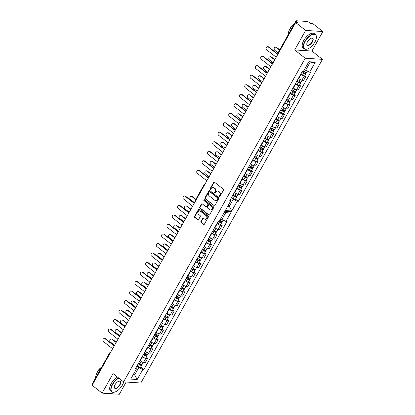 <?xml version="1.0" encoding="UTF-8"?>
<svg xmlns="http://www.w3.org/2000/svg" width="415" height="415" viewBox="0 0 415 415"><rect width="100%" height="100%" fill="white"/><g stroke="black" fill="none" stroke-linecap="round" stroke-linejoin="round"><path stroke-width="0.62" d="M219.343 196.663A0.498 0.415 -86.3 0 0 219.924 196.518L223.488 190.163A0.711 0.597 -86.3 0 0 223.332 189.178L214.472 182.206A0.711 0.597 -86.3 0 0 213.642 182.418L210.078 188.773A0.498 0.415 -86.3 0 0 210.763 189.313L211.225 188.493A2.283 1.904 -86.3 0 1 212.952 187.456A2.283 1.904 -86.3 0 1 213.875 187.819L214.612 188.4A2.283 1.904 -86.3 0 1 215.115 191.548L214.654 192.373A0.498 0.415 -86.3 0 0 215.344 192.918L215.805 192.093A2.283 1.904 -86.3 0 1 217.527 191.056A2.283 1.904 -86.3 0 1 218.456 191.419L219.193 192A2.283 1.904 -86.3 0 1 219.696 195.154L219.234 195.973A0.498 0.415 -86.3 0 0 219.343 196.663M219.743 196.689A0.498 0.415 -86.3 0 0 219.748 196.694A0.498 0.415 -86.3 0 1 219.634 195.999L219.234 195.973M210.587 189.489A0.498 0.415 -86.3 0 0 210.592 189.494A0.498 0.415 -86.3 0 1 210.478 188.799L210.078 188.773M212.952 187.456L213.352 187.481A2.283 1.904 -86.3 0 1 214.275 187.845L215.012 188.426A2.283 1.904 -86.3 0 1 215.515 191.58L215.053 192.399A0.498 0.415 -86.3 0 0 215.167 193.094M214.016 205.773A0.711 0.597 -86.3 0 0 214.846 205.565L218.804 198.505A0.711 0.597 -86.3 0 0 218.648 197.519L209.788 190.547A0.711 0.597 -86.3 0 0 208.958 190.76L205 197.815A0.711 0.597 -86.3 0 0 205.155 198.801L214.415 205.799A0.711 0.597 -86.3 0 0 214.508 205.861M294.686 49.935L311.924 51.066L322.88 31.535L305.642 30.409L294.686 49.935L305.217 58.224L123.587 381.878L113.056 373.593L102.1 393.119L92.12 385.27L295.662 22.555L298.037 22.711L296.481 21.487L295.874 22.571M305.642 30.409L295.662 22.555M200.938 221.434A0.711 0.597 -86.3 0 0 201.093 222.419L203.578 224.375A0.711 0.597 -86.3 0 0 204.408 224.162L208.366 217.107A0.711 0.597 -86.3 0 0 208.211 216.122L199.35 209.15A0.711 0.597 -86.3 0 0 198.52 209.357L194.562 216.417A0.711 0.597 -86.3 0 0 194.718 217.403L197.722 219.763A0.711 0.597 -86.3 0 0 198.552 219.556L200.243 216.531A0.711 0.597 -86.3 0 0 200.087 215.551L198.598 214.379A1.909 1.593 -86.3 0 1 197.991 212.19A1.909 1.593 -86.3 0 1 199.62 210.872A1.909 1.593 -86.3 0 1 200.393 211.178L206.229 215.769A1.909 1.593 -86.3 0 1 206.831 217.958A1.909 1.593 -86.3 0 1 205.207 219.27A1.909 1.593 -86.3 0 1 204.434 218.964L203.459 218.202A0.711 0.597 -86.3 0 0 202.634 218.415L200.938 221.434L201.337 221.46A0.711 0.597 -86.3 0 0 201.493 222.445L203.978 224.401A0.711 0.597 -86.3 0 0 204.071 224.458M213.585 207.806L209.627 214.861A0.711 0.597 -86.3 0 1 208.797 215.074L199.937 208.102A0.711 0.597 -86.3 0 1 199.781 207.116L201.477 204.097A0.711 0.597 -86.3 0 1 202.302 203.884L205.897 206.712A0.711 0.597 -86.3 0 0 206.727 206.504L207.848 204.502A0.711 0.597 -86.3 0 0 207.692 203.516L203.952 200.57A0.498 0.415 -86.3 0 1 204.424 199.734L213.429 206.82A0.711 0.597 -86.3 0 1 213.585 207.806M322.88 31.535L312.9 23.681L310.529 23.53L308.973 22.306A1.453 0.399 29.3 0 0 307.173 21.466L296.279 20.75A1.453 0.399 29.3 0 0 296.014 20.828A1.453 0.399 29.3 0 0 296.481 21.487M311.924 51.066L322.455 59.35L140.825 383.009L123.587 381.878M102.1 393.119L119.338 394.25L126.181 382.049M140.005 360.625L140.265 360.827A3.341 0.913 29.3 0 0 143.455 362.554L145.712 358.534A3.341 0.913 -150.7 0 1 142.521 356.801L142.262 356.604M146.018 357.502L147.481 358.648L145.224 362.669L143.455 362.554M145.338 351.121L145.598 351.318A3.341 0.913 29.3 0 0 148.788 353.051L150.557 353.165L152.813 349.145L151.044 349.025A3.341 0.913 -150.7 0 1 147.854 347.298L147.595 347.096M147.481 358.648L145.712 358.534M220.697 224.432L222.155 225.578L220.386 225.464A3.341 0.913 -150.7 0 1 217.195 223.732L216.936 223.535M214.68 227.555L214.939 227.757A3.341 0.913 29.3 0 0 218.129 229.485L219.898 229.599L222.155 225.578M215.359 233.936L216.822 235.082L215.053 234.968A3.341 0.913 -150.7 0 1 211.863 233.24L211.603 233.038M209.347 237.058L209.606 237.261A3.341 0.913 29.3 0 0 212.796 238.988L214.565 239.102L216.822 235.082M210.026 243.439L211.484 244.585L209.72 244.471A3.341 0.913 -150.7 0 1 206.525 242.744L206.271 242.542M204.014 246.562L204.268 246.764A3.341 0.913 29.3 0 0 207.464 248.492L209.227 248.611L211.484 244.585M204.694 252.948L206.151 254.094L204.388 253.975A3.341 0.913 -150.7 0 1 201.192 252.247L200.938 252.045M198.681 256.071L198.935 256.268A3.341 0.913 29.3 0 0 202.131 258L203.895 258.114L206.151 254.094M199.361 262.451L200.819 263.598L199.05 263.484A3.341 0.913 -150.7 0 1 195.859 261.756L195.605 261.554M193.349 265.574L193.603 265.776A3.341 0.913 29.3 0 0 196.793 267.504L198.562 267.618L200.819 263.598M194.028 271.955L195.486 273.101L193.717 272.987A3.341 0.913 -150.7 0 1 190.526 271.26L190.267 271.057M188.011 275.078L188.27 275.28A3.341 0.913 29.3 0 0 191.46 277.007L193.229 277.127L195.486 273.101M188.69 281.458L190.148 282.61L188.384 282.49A3.341 0.913 -150.7 0 1 185.189 280.763L184.934 280.561M182.678 284.581L182.932 284.783A3.341 0.913 29.3 0 0 186.128 286.516L187.891 286.63L190.148 282.61M183.357 290.967L184.815 292.113L183.051 291.999A3.341 0.913 -150.7 0 1 179.856 290.267L179.602 290.069M177.345 294.09L177.599 294.292A3.341 0.913 29.3 0 0 180.795 296.019L182.559 296.134L184.815 292.113M178.025 300.47L179.482 301.617L177.719 301.503A3.341 0.913 -150.7 0 1 174.523 299.775L174.269 299.573M172.012 303.593L172.267 303.796A3.341 0.913 29.3 0 0 175.462 305.523L177.226 305.637L179.482 301.617M172.692 309.974L174.15 311.126L172.381 311.006A3.341 0.913 -150.7 0 1 169.19 309.279L168.931 309.076M166.674 313.097L166.934 313.299A3.341 0.913 29.3 0 0 170.124 315.026L171.893 315.146L174.15 311.126M167.354 319.483L168.817 320.629L167.048 320.515A3.341 0.913 -150.7 0 1 163.858 318.782L163.598 318.58M161.342 322.605L161.596 322.803A3.341 0.913 29.3 0 0 164.791 324.535L166.56 324.649L168.817 320.629M162.021 328.986L163.479 330.132L161.715 330.018A3.341 0.913 -150.7 0 1 158.52 328.291L158.265 328.089M156.009 332.109L156.263 332.311A3.341 0.913 29.3 0 0 159.459 334.039L161.222 334.153L163.479 330.132M156.688 338.49L158.146 339.636L156.382 339.522A3.341 0.913 -150.7 0 1 153.187 337.794L152.933 337.592M150.676 341.612L150.93 341.815A3.341 0.913 29.3 0 0 154.126 343.542L155.89 343.662L158.146 339.636M151.356 347.993L152.813 349.145M154.126 343.542L156.382 339.522M159.459 334.039L161.715 330.018M164.791 324.535L167.048 320.515M170.124 315.026L172.381 311.006M175.462 305.523L177.719 301.503M180.795 296.019L183.051 291.999M186.128 286.516L188.384 282.49M191.46 277.007L193.717 272.987M196.793 267.504L199.05 263.484M202.131 258L204.388 253.975M207.464 248.492L209.72 244.471M212.796 238.988L215.053 234.968M218.129 229.485L220.386 225.464M148.788 353.051L151.044 349.025M220.775 218.648L221.875 219.514L225.807 212.506L224.276 212.407M92.789 384.077A1.453 0.399 -150.7 0 1 92.467 383.543L109.7 352.833A1.453 0.399 -150.7 0 0 110.022 353.367M234.413 192.399L234.667 192.596A3.341 0.913 29.3 0 0 237.862 194.329L239.626 194.443L241.883 190.423L240.119 190.303A3.341 0.913 -150.7 0 1 236.924 188.576L236.669 188.374M240.856 189.614L241.883 190.423M239.746 182.891L240 183.093A3.341 0.913 29.3 0 0 243.195 184.82L244.959 184.94L247.216 180.914L245.452 180.8A3.341 0.913 -150.7 0 1 242.256 179.073L242.002 178.87M246.188 180.11L247.216 180.914M245.078 173.387L245.332 173.589A3.341 0.913 29.3 0 0 248.528 175.317L250.292 175.431L252.548 171.411L250.785 171.296A3.341 0.913 -150.7 0 1 247.589 169.569L247.335 169.367M251.521 170.601L252.548 171.411M250.411 163.884L250.67 164.086A3.341 0.913 29.3 0 0 253.861 165.813L255.63 165.927L257.886 161.907L256.117 161.793A3.341 0.913 -150.7 0 1 252.927 160.06L252.668 159.863M256.859 161.098L257.886 161.907M255.749 154.375L256.003 154.577A3.341 0.913 29.3 0 0 259.193 156.305L260.962 156.424L263.219 152.404L261.455 152.284A3.341 0.913 -150.7 0 1 258.26 150.557L258.006 150.355M262.192 151.594L263.219 152.404M261.082 144.871L261.336 145.074A3.341 0.913 29.3 0 0 264.531 146.801L266.295 146.915L268.552 142.895L266.788 142.781A3.341 0.913 -150.7 0 1 263.592 141.053L263.338 140.851M267.525 142.086L268.552 142.895M266.414 135.368L266.669 135.57A3.341 0.913 29.3 0 0 269.864 137.298L271.628 137.412L273.884 133.391L272.121 133.277A3.341 0.913 -150.7 0 1 268.925 131.545L268.671 131.347M272.857 132.582L273.884 133.391M271.747 125.864L272.007 126.061A3.341 0.913 29.3 0 0 275.197 127.794L276.966 127.908L279.222 123.888L277.453 123.769A3.341 0.913 -150.7 0 1 274.263 122.041L274.004 121.839M278.19 123.079L279.222 123.888M277.08 116.356L277.339 116.558A3.341 0.913 29.3 0 0 280.53 118.285L282.299 118.405L284.555 114.379L282.786 114.265A3.341 0.913 -150.7 0 1 279.596 112.538L279.337 112.335M283.528 113.57L284.555 114.379M282.418 106.852L282.672 107.054A3.341 0.913 29.3 0 0 285.868 108.782L287.631 108.896L289.888 104.876L288.124 104.762A3.341 0.913 -150.7 0 1 284.929 103.034L284.674 102.832M288.861 104.066L289.888 104.876M287.751 97.349L288.005 97.551A3.341 0.913 29.3 0 0 291.2 99.278L292.964 99.393L295.221 95.372L293.457 95.258A3.341 0.913 -150.7 0 1 290.261 93.525L290.007 93.323M294.194 94.563L295.221 95.372M293.083 87.84L293.343 88.042A3.341 0.913 29.3 0 0 296.533 89.77L298.302 89.889L300.559 85.869L298.79 85.749A3.341 0.913 -150.7 0 1 295.599 84.022L295.34 83.82M299.526 85.059L300.559 85.869M298.416 78.336L298.675 78.539A3.341 0.913 29.3 0 0 301.866 80.266L303.635 80.38L305.891 76.36L304.122 76.246A3.341 0.913 -150.7 0 1 300.932 74.518L300.673 74.316M304.864 75.551L305.891 76.36M291.2 99.278L293.457 95.258M285.868 108.782L288.124 104.762M280.53 118.285L282.786 114.265M275.197 127.794L277.453 123.769M269.864 137.298L272.121 133.277M264.531 146.801L266.788 142.781M259.193 156.305L261.455 152.284M253.861 165.813L256.117 161.793M248.528 175.317L250.785 171.296M243.195 184.82L245.452 180.8M237.862 194.329L240.119 190.303M296.533 89.77L298.79 85.749M301.866 80.266L304.122 76.246M235.523 199.117L238.303 201.306L310.721 72.257L309.668 72.189L305.611 70.296L309.714 62.987L315.307 62.136L308.843 61.711L303.204 71.764L302.146 71.696L229.723 200.746L230.782 200.813L230.418 199.511M228.162 205.487L229.262 206.354L233.194 199.345L231.331 197.882M233.194 199.345L237.245 201.239L238.303 201.306M304.511 69.43L305.611 70.296M133.158 374.781L134.688 374.885L138.792 367.571L142.843 369.464L137.199 379.518L130.735 379.097L136.379 369.044L136.016 367.737M225.807 212.506L231.399 211.655L224.935 211.235L219.468 220.982L218.409 220.915L135.321 368.971L136.379 369.044M231.399 211.655L225.931 221.408L221.875 219.514M142.843 369.464L143.901 369.532L226.984 221.475L225.931 221.408M237.245 201.239L231.778 210.986L225.314 210.566L230.782 200.813M315.307 62.136L309.668 72.189M305.217 58.224L322.455 59.35M309.714 62.987L308.184 62.883M227.731 206.25L229.262 206.354L231.778 210.986M133.589 374.019L134.688 374.885L137.199 379.518M138.792 367.571L136.929 366.108M140.685 367.005L143.901 369.532M219.634 195.999L220.095 195.18A2.283 1.904 -86.3 0 0 219.592 192.026L219.193 192M217.527 191.056L217.927 191.082A2.283 1.904 -86.3 0 1 218.855 191.445L219.592 192.026M214.379 182.149A0.711 0.597 -86.3 0 0 214.041 182.444L210.478 188.799M203.366 218.145A0.711 0.597 -86.3 0 0 203.028 218.44L201.337 221.46M205.207 219.27L205.607 219.296A1.909 1.593 -86.3 0 0 207.23 217.984A1.909 1.593 -86.3 0 0 206.629 215.795L206.229 215.769M199.62 210.872L200.02 210.898A1.909 1.593 -86.3 0 1 200.793 211.204L206.629 215.795M199.257 209.087A0.711 0.597 -86.3 0 0 198.92 209.383L194.962 216.443A0.711 0.597 -86.3 0 0 195.117 217.429L198.121 219.789A0.711 0.597 -86.3 0 0 198.214 219.851M202.214 203.827A0.711 0.597 -86.3 0 0 201.877 204.123L200.18 207.142A0.711 0.597 -86.3 0 0 200.336 208.128L209.196 215.1A0.711 0.597 -86.3 0 0 209.29 215.157M206.188 206.826L206.587 206.852A0.711 0.597 -86.3 0 0 207.126 206.53L208.247 204.528A0.711 0.597 -86.3 0 0 208.091 203.542L203.952 200.57M204.413 199.729A0.498 0.415 -86.3 0 0 204.351 200.595M209.627 209.648A1.909 1.593 -86.3 0 0 210.4 209.949A1.909 1.593 -86.3 0 0 212.029 208.636A1.909 1.593 -86.3 0 0 211.422 206.447L209.368 204.828A0.711 0.597 -86.3 0 0 208.538 205.041L207.417 207.044A0.711 0.597 -86.3 0 0 207.573 208.029L209.627 209.648M210.4 209.949L210.799 209.974A1.909 1.593 -86.3 0 0 212.428 208.662A1.909 1.593 -86.3 0 0 211.821 206.473L211.422 206.447M209.077 204.72L209.476 204.745A0.711 0.597 -86.3 0 1 209.767 204.854L211.821 206.473M209.694 190.49A0.711 0.597 -86.3 0 0 209.357 190.786L205.399 197.841A0.711 0.597 -86.3 0 0 205.555 198.827L214.415 205.799M217.745 198.624A0.498 0.415 -86.3 0 0 217.636 197.934L209.86 191.813A0.498 0.415 -86.3 0 0 209.279 191.958L208.792 192.825A2.283 1.904 -86.3 0 0 209.295 195.979L214.612 200.165A2.283 1.904 -86.3 0 0 215.535 200.528A2.283 1.904 -86.3 0 0 217.263 199.491L217.745 198.624L218.145 198.65A0.498 0.415 -86.3 0 0 218.036 197.96L217.636 197.934M209.658 191.735L210.057 191.761A0.498 0.415 -86.3 0 1 210.26 191.839L218.036 197.96M215.535 200.528L215.935 200.554A2.283 1.904 -86.3 0 0 217.657 199.516L217.263 199.491M218.145 198.65L217.657 199.516M302.462 71.717L304.081 72.786L305.144 73.118L304.864 72.724L305.383 72.755A1.816 0.498 29.3 0 1 305.969 73.58L304.74 75.774A1.816 0.498 29.3 0 1 302.525 75.079L300.859 73.984M302.089 71.795L303.754 72.89A1.816 0.498 29.3 0 0 305.969 73.58M305.108 72.288L304.662 73.082M279.601 50.075L276.302 47.481A1.67 1.395 -86.3 0 0 275.622 47.217A1.67 1.395 -86.3 0 0 274.196 48.368A1.67 1.395 -86.3 0 0 274.73 50.282L278.455 53.219M303.474 71.287L304.335 71.852A1.816 0.498 29.3 0 0 306.55 72.542L307.354 71.11M275.622 47.217L276.141 47.248A1.67 1.395 93.7 0 1 276.821 47.517L279.746 49.816M305.544 72.475L305.383 72.755M218.337 221.034L219.748 221.963L220.811 222.295L220.531 221.901L221.05 221.932A1.816 0.498 29.3 0 1 221.636 222.756L220.401 224.951A1.816 0.498 29.3 0 1 218.186 224.261L216.978 223.462M218.207 221.268L219.416 222.067A1.816 0.498 29.3 0 0 221.636 222.756M220.775 221.465L220.329 222.258M195.698 199.594L191.969 196.658A1.67 1.395 -86.3 0 0 191.289 196.394A1.67 1.395 -86.3 0 0 189.863 197.545A1.67 1.395 -86.3 0 0 190.392 199.459L194.552 202.733M219.592 220.759L220.002 221.029A1.816 0.498 29.3 0 0 222.217 221.719L223.125 220.095M191.289 196.394L191.808 196.425A1.67 1.395 93.7 0 1 192.487 196.694L195.844 199.335M221.205 221.651L221.05 221.932M296.886 81.065L298.748 82.289L299.812 82.621L299.531 82.227L300.05 82.263A1.816 0.498 29.3 0 1 300.636 83.083L299.402 85.277A1.816 0.498 29.3 0 1 297.187 84.587L295.527 83.493M296.756 81.299L298.421 82.393A1.816 0.498 29.3 0 0 300.636 83.083M299.775 81.791L299.329 82.59M274.694 59.921L270.969 56.985A1.67 1.395 -86.3 0 0 270.29 56.72A1.67 1.395 -86.3 0 0 268.863 57.872A1.67 1.395 -86.3 0 0 269.397 59.791L273.122 62.722M297.337 80.261L299.002 81.356A1.816 0.498 29.3 0 0 301.217 82.051L302.203 80.287M270.29 56.72L270.808 56.756A1.67 1.395 93.7 0 1 271.488 57.021L274.839 59.661M300.206 81.978L300.05 82.263M291.553 90.569L293.415 91.793L294.479 92.13L294.199 91.731L294.717 91.767A1.816 0.498 29.3 0 1 295.304 92.592L294.069 94.781A1.816 0.498 29.3 0 1 291.854 94.091L290.194 92.996M291.423 90.802L293.083 91.897A1.816 0.498 29.3 0 0 295.304 92.592M294.443 91.3L293.996 92.094M269.361 69.424L265.631 66.493A1.67 1.395 -86.3 0 0 264.957 66.224A1.67 1.395 -86.3 0 0 263.53 67.375A1.67 1.395 -86.3 0 0 264.059 69.295L267.789 72.226M292.004 89.77L293.664 90.864A1.816 0.498 29.3 0 0 295.885 91.554L296.87 89.796M264.957 66.224L265.476 66.26A1.67 1.395 93.7 0 1 266.15 66.525L269.506 69.165M294.873 91.482L294.717 91.767M286.22 100.077L288.083 101.302L289.146 101.633L288.861 101.239L289.38 101.27A1.816 0.498 29.3 0 1 289.966 102.095L288.736 104.29A1.816 0.498 29.3 0 1 286.521 103.594L284.856 102.5M286.091 100.311L287.751 101.4A1.816 0.498 29.3 0 0 289.966 102.095M289.105 100.803L288.658 101.597M264.028 78.928L260.298 75.997A1.67 1.395 -86.3 0 0 259.624 75.732A1.67 1.395 -86.3 0 0 258.197 76.879A1.67 1.395 -86.3 0 0 258.727 78.798L262.456 81.734M286.672 99.273L288.332 100.368A1.816 0.498 29.3 0 0 290.547 101.058L291.538 99.299M259.624 75.732L260.143 75.763A1.67 1.395 93.7 0 1 260.817 76.028L264.173 78.668M289.54 100.985L289.38 101.27M280.888 109.581L282.745 110.805L283.808 111.137L283.528 110.743L284.047 110.774A1.816 0.498 29.3 0 1 284.633 111.599L283.404 113.793A1.816 0.498 29.3 0 1 281.188 113.103L279.523 112.008M280.753 109.814L282.418 110.909A1.816 0.498 29.3 0 0 284.633 111.599M283.772 110.307L283.326 111.106M258.695 88.436L254.966 85.5A1.67 1.395 -86.3 0 0 254.286 85.236A1.67 1.395 -86.3 0 0 252.865 86.387A1.67 1.395 -86.3 0 0 253.394 88.307L257.118 91.238M281.334 108.777L282.999 109.871A1.816 0.498 29.3 0 0 285.214 110.566L286.205 108.803M254.286 85.236L254.805 85.272A1.67 1.395 93.7 0 1 255.484 85.537L258.841 88.177M284.208 110.494L284.047 110.774M275.55 119.084L277.412 120.309L278.475 120.641L278.195 120.246L278.714 120.283A1.816 0.498 29.3 0 1 279.3 121.102L278.071 123.297A1.816 0.498 29.3 0 1 275.851 122.607L274.19 121.512M275.42 119.318L277.085 120.412A1.816 0.498 29.3 0 0 279.3 121.102M278.439 119.811L277.993 120.609M253.358 97.94L249.633 95.009A1.67 1.395 -86.3 0 0 248.953 94.739A1.67 1.395 -86.3 0 0 247.527 95.891A1.67 1.395 -86.3 0 0 248.061 97.81L251.786 100.741M276.001 118.28L277.666 119.375A1.816 0.498 29.3 0 0 279.881 120.07L280.867 118.311M248.953 94.739L249.472 94.776A1.67 1.395 93.7 0 1 250.152 95.04L253.508 97.681M278.875 119.997L278.714 120.283M270.217 128.593L272.079 129.817L273.143 130.149L272.863 129.755L273.381 129.786A1.816 0.498 29.3 0 1 273.967 130.611L272.733 132.805A1.816 0.498 29.3 0 1 270.518 132.11L268.858 131.016M270.087 128.821L271.747 129.916A1.816 0.498 29.3 0 0 273.967 130.611M273.106 129.319L272.66 130.113M248.025 107.444L244.3 104.513A1.67 1.395 -86.3 0 0 243.621 104.248A1.67 1.395 -86.3 0 0 242.194 105.394A1.67 1.395 -86.3 0 0 242.723 107.314L246.453 110.25M270.668 127.789L272.328 128.883A1.816 0.498 29.3 0 0 274.548 129.573L275.534 127.815M243.621 104.248L244.139 104.279A1.67 1.395 93.7 0 1 244.819 104.544L248.17 107.184M273.537 129.501L273.381 129.786M264.884 138.096L266.746 139.321L267.81 139.653L267.525 139.258L268.043 139.29A1.816 0.498 29.3 0 1 268.63 140.114L267.4 142.309A1.816 0.498 29.3 0 1 265.185 141.614L263.52 140.524M264.754 138.33L266.414 139.424A1.816 0.498 29.3 0 0 268.63 140.114M267.768 138.823L267.322 139.616M242.692 116.952L238.962 114.016A1.67 1.395 -86.3 0 0 238.288 113.752A1.67 1.395 -86.3 0 0 236.861 114.903A1.67 1.395 -86.3 0 0 237.39 116.817L241.12 119.753M265.335 137.292L266.995 138.387A1.816 0.498 29.3 0 0 269.211 139.077L270.201 137.318M238.288 113.752L238.807 113.783A1.67 1.395 93.7 0 1 239.481 114.052L242.837 116.693M268.204 139.009L268.043 139.29M259.551 147.6L261.409 148.824L262.472 149.156L262.192 148.762L262.711 148.798A1.816 0.498 29.3 0 1 263.297 149.618L262.067 151.812A1.816 0.498 29.3 0 1 259.852 151.122L258.187 150.028M259.417 147.833L261.082 148.928A1.816 0.498 29.3 0 0 263.297 149.618M262.436 148.326L261.99 149.125M237.359 126.456L233.629 123.52A1.67 1.395 -86.3 0 0 232.955 123.255A1.67 1.395 -86.3 0 0 231.529 124.407A1.67 1.395 -86.3 0 0 232.058 126.326L235.787 129.257M259.998 146.796L261.663 147.89A1.816 0.498 29.3 0 0 263.878 148.586L264.869 146.822M232.955 123.255L233.474 123.291A1.67 1.395 93.7 0 1 234.148 123.556L237.505 126.196M262.871 148.513L262.711 148.798M254.213 157.103L256.076 158.333L257.139 158.665L256.859 158.265L257.378 158.302A1.816 0.498 29.3 0 1 257.964 159.127L256.735 161.316A1.816 0.498 29.3 0 1 254.514 160.626L252.854 159.531M254.084 157.337L255.749 158.431A1.816 0.498 29.3 0 0 257.964 159.127M257.103 157.835L256.657 158.629M232.026 135.959L228.297 133.028A1.67 1.395 -86.3 0 0 227.617 132.758A1.67 1.395 -86.3 0 0 226.191 133.91A1.67 1.395 -86.3 0 0 226.725 135.829L230.45 138.76M254.665 156.305L256.33 157.399A1.816 0.498 29.3 0 0 258.545 158.089L259.531 156.331M227.617 132.758L228.136 132.795A1.67 1.395 93.7 0 1 228.815 133.059L232.172 135.7M257.539 158.016L257.378 158.302M248.881 166.612L250.743 167.836L251.806 168.168L251.526 167.774L252.045 167.805A1.816 0.498 29.3 0 1 252.631 168.63L251.397 170.824A1.816 0.498 29.3 0 1 249.182 170.129L247.522 169.035M248.751 166.846L250.411 167.94A1.816 0.498 29.3 0 0 252.631 168.63M251.77 167.338L251.324 168.132M226.689 145.463L222.964 142.532A1.67 1.395 -86.3 0 0 222.284 142.267A1.67 1.395 -86.3 0 0 220.858 143.419A1.67 1.395 -86.3 0 0 221.387 145.333L225.117 148.269M249.332 165.808L250.997 166.903A1.816 0.498 29.3 0 0 253.212 167.593L254.198 165.834M222.284 142.267L222.803 142.298A1.67 1.395 93.7 0 1 223.483 142.568L226.834 145.203M252.201 167.525L252.045 167.805M243.548 176.116L245.41 177.34L246.474 177.672L246.188 177.278L246.707 177.314A1.816 0.498 29.3 0 1 247.293 178.134L246.064 180.328A1.816 0.498 29.3 0 1 243.849 179.638L242.184 178.543M243.418 176.349L245.078 177.444A1.816 0.498 29.3 0 0 247.293 178.134M246.432 176.842L245.986 177.641M221.356 154.971L217.626 152.035A1.67 1.395 -86.3 0 0 216.952 151.771A1.67 1.395 -86.3 0 0 215.525 152.922A1.67 1.395 -86.3 0 0 216.054 154.842L219.784 157.773M243.999 175.312L245.659 176.406A1.816 0.498 29.3 0 0 247.874 177.101L248.865 175.338M216.952 151.771L217.47 151.807A1.67 1.395 93.7 0 1 218.145 152.072L221.501 154.712M246.868 177.029L246.707 177.314M238.215 185.619L240.072 186.843L241.136 187.175L240.856 186.781L241.374 186.817A1.816 0.498 29.3 0 1 241.961 187.642L240.731 189.831A1.816 0.498 29.3 0 1 238.516 189.141L236.851 188.047M238.08 185.853L239.746 186.947A1.816 0.498 29.3 0 0 241.961 187.642M241.099 186.345L240.653 187.144M216.023 164.475L212.293 161.544A1.67 1.395 -86.3 0 0 211.619 161.274A1.67 1.395 -86.3 0 0 210.192 162.426A1.67 1.395 -86.3 0 0 210.721 164.345L214.451 167.276M238.667 184.815L240.327 185.91A1.816 0.498 29.3 0 0 242.542 186.605L243.532 184.846M211.619 161.274L212.138 161.31A1.67 1.395 93.7 0 1 212.812 161.575L216.168 164.216M241.535 186.532L241.374 186.817M232.877 195.128L234.74 196.352L235.803 196.684L235.523 196.29L236.042 196.321A1.816 0.498 29.3 0 1 236.628 197.146L235.398 199.34A1.816 0.498 29.3 0 1 233.178 198.645L231.518 197.55M232.748 195.356L234.413 196.451A1.816 0.498 29.3 0 0 236.628 197.146M235.767 195.854L235.321 196.648M210.69 173.978L206.96 171.047A1.67 1.395 -86.3 0 0 206.281 170.783A1.67 1.395 -86.3 0 0 204.854 171.929A1.67 1.395 -86.3 0 0 205.389 173.849L209.113 176.785M233.329 194.324L234.994 195.418A1.816 0.498 29.3 0 0 237.209 196.108L238.194 194.35M206.281 170.783L206.8 170.814A1.67 1.395 93.7 0 1 207.479 171.079L210.836 173.719M236.202 196.036L236.042 196.321M213.004 230.543L214.415 231.466L215.478 231.798L215.193 231.404L215.712 231.44A1.816 0.498 29.3 0 1 216.298 232.26L215.069 234.454A1.816 0.498 29.3 0 1 212.854 233.764L211.645 232.965M212.874 230.771L214.083 231.57A1.816 0.498 29.3 0 0 216.298 232.26M215.437 230.968L214.991 231.767M190.791 209.435L186.631 206.162A1.67 1.395 -86.3 0 0 185.956 205.897A1.67 1.395 -86.3 0 0 184.53 207.049A1.67 1.395 -86.3 0 0 185.059 208.968L189.219 212.236M213.455 229.739L214.664 230.532A1.816 0.498 29.3 0 0 216.884 231.228L217.901 229.407M185.956 205.897L186.475 205.933A1.67 1.395 93.7 0 1 187.149 206.198L190.936 209.176M215.873 231.155L215.712 231.44M207.671 240.046L209.077 240.975L210.14 241.307L209.86 240.907L210.379 240.944A1.816 0.498 29.3 0 1 210.965 241.769L209.736 243.963A1.816 0.498 29.3 0 1 207.521 243.268L206.312 242.474M207.542 240.28L208.75 241.074A1.816 0.498 29.3 0 0 210.965 241.769M210.104 240.477L209.658 241.271M185.458 218.938L181.298 215.67A1.67 1.395 -86.3 0 0 180.624 215.401A1.67 1.395 -86.3 0 0 179.197 216.552A1.67 1.395 -86.3 0 0 179.726 218.472L183.887 221.745M208.123 239.242L209.331 240.041A1.816 0.498 29.3 0 0 211.546 240.731L212.568 238.91M180.624 215.401L181.142 215.437A1.67 1.395 93.7 0 1 181.817 215.701L185.604 218.679M210.54 240.659L210.379 240.944M202.338 249.55L203.744 250.478L204.808 250.81L204.528 250.416L205.046 250.447A1.816 0.498 29.3 0 1 205.632 251.272L204.403 253.466A1.816 0.498 29.3 0 1 202.188 252.771L200.974 251.978M202.209 249.783L203.417 250.582A1.816 0.498 29.3 0 0 205.632 251.272M204.771 249.98L204.325 250.774M180.126 228.447L175.965 225.174A1.67 1.395 -86.3 0 0 175.286 224.909A1.67 1.395 -86.3 0 0 173.859 226.061A1.67 1.395 -86.3 0 0 174.393 227.975L178.549 231.248M202.79 248.746L203.998 249.545A1.816 0.498 29.3 0 0 206.214 250.235L207.235 248.414M175.286 224.909L175.804 224.94A1.67 1.395 93.7 0 1 176.484 225.21L180.271 228.188M205.207 250.167L205.046 250.447M197.006 259.059L198.412 259.982L199.475 260.314L199.195 259.92L199.714 259.956A1.816 0.498 29.3 0 1 200.3 260.776L199.065 262.97A1.816 0.498 29.3 0 1 196.85 262.28L195.641 261.481M196.871 259.287L198.085 260.086A1.816 0.498 29.3 0 0 200.3 260.776M199.439 259.484L198.993 260.283M174.788 237.951L170.632 234.677A1.67 1.395 -86.3 0 0 169.953 234.413A1.67 1.395 -86.3 0 0 168.526 235.564A1.67 1.395 -86.3 0 0 169.055 237.484L173.216 240.752M197.452 258.255L198.666 259.048A1.816 0.498 29.3 0 0 200.881 259.743L201.903 257.923M169.953 234.413L170.472 234.449A1.67 1.395 93.7 0 1 171.151 234.714L174.933 237.691M199.869 259.671L199.714 259.956M191.668 268.562L193.079 269.485L194.142 269.817L193.862 269.423L194.381 269.46A1.816 0.498 29.3 0 1 194.967 270.284L193.732 272.473A1.816 0.498 29.3 0 1 191.517 271.784L190.309 270.985M191.538 268.796L192.747 269.589A1.816 0.498 29.3 0 0 194.967 270.284M194.106 268.993L193.655 269.786M169.455 247.454L165.294 244.186A1.67 1.395 -86.3 0 0 164.62 243.916A1.67 1.395 -86.3 0 0 163.194 245.068A1.67 1.395 -86.3 0 0 163.723 246.987L167.883 250.261M192.119 267.758L193.328 268.552A1.816 0.498 29.3 0 0 195.548 269.247L196.57 267.426M164.62 243.916L165.139 243.953A1.67 1.395 93.7 0 1 165.813 244.217L169.6 247.195M194.536 269.174L194.381 269.46M186.335 278.066L187.741 278.994L188.809 279.326L188.524 278.932L189.043 278.963A1.816 0.498 29.3 0 1 189.629 279.788L188.4 281.982A1.816 0.498 29.3 0 1 186.185 281.287L184.976 280.493M186.205 278.299L187.414 279.093A1.816 0.498 29.3 0 0 189.629 279.788M188.768 278.496L188.322 279.29M164.122 256.963L159.962 253.69A1.67 1.395 -86.3 0 0 159.287 253.425A1.67 1.395 -86.3 0 0 157.861 254.571A1.67 1.395 -86.3 0 0 158.39 256.491L162.55 259.764M186.786 277.262L187.995 278.06A1.816 0.498 29.3 0 0 190.21 278.75L191.232 276.93M159.287 253.425L159.806 253.456A1.67 1.395 93.7 0 1 160.481 253.721L164.267 256.703M189.204 278.678L189.043 278.963M181.002 287.569L182.408 288.498L183.472 288.83L183.191 288.435L183.71 288.467A1.816 0.498 29.3 0 1 184.296 289.291L183.067 291.486A1.816 0.498 29.3 0 1 180.852 290.796L179.638 289.997M180.873 287.803L182.081 288.601A1.816 0.498 29.3 0 0 184.296 289.291M183.435 288L182.989 288.793M158.789 266.466L154.629 263.193A1.67 1.395 -86.3 0 0 153.949 262.928A1.67 1.395 -86.3 0 0 152.528 264.08A1.67 1.395 -86.3 0 0 153.057 265.994L157.212 269.268M181.454 286.77L182.662 287.564A1.816 0.498 29.3 0 0 184.877 288.254L185.899 286.433M153.949 262.928L154.468 262.96A1.67 1.395 93.7 0 1 155.148 263.229L158.935 266.207M183.871 288.186L183.71 288.467M175.669 297.078L177.075 298.001L178.139 298.333L177.859 297.939L178.377 297.975A1.816 0.498 29.3 0 1 178.964 298.795L177.734 300.989A1.816 0.498 29.3 0 1 175.514 300.299L174.305 299.5M175.535 297.311L176.749 298.105A1.816 0.498 29.3 0 0 178.964 298.795M178.102 297.503L177.656 298.302M153.451 275.97L149.296 272.697A1.67 1.395 -86.3 0 0 148.617 272.432A1.67 1.395 -86.3 0 0 147.19 273.584A1.67 1.395 -86.3 0 0 147.724 275.503L151.88 278.776M176.116 296.274L177.329 297.067A1.816 0.498 29.3 0 0 179.545 297.763L180.567 295.942M148.617 272.432L149.135 272.468A1.67 1.395 93.7 0 1 149.815 272.733L153.597 275.71M178.538 297.69L178.377 297.975M170.332 306.581L171.743 307.51L172.806 307.842L172.526 307.442L173.045 307.479A1.816 0.498 29.3 0 1 173.631 308.304L172.396 310.498A1.816 0.498 29.3 0 1 170.181 309.803L168.972 309.009M170.202 306.815L171.411 307.608A1.816 0.498 29.3 0 0 173.631 308.304M172.77 307.012L172.324 307.806M148.119 285.479L143.964 282.205A1.67 1.395 -86.3 0 0 143.284 281.941A1.67 1.395 -86.3 0 0 141.857 283.087A1.67 1.395 -86.3 0 0 142.387 285.006L146.547 288.28M170.783 305.777L171.992 306.576A1.816 0.498 29.3 0 0 174.212 307.266L175.234 305.445M143.284 281.941L143.803 281.972A1.67 1.395 93.7 0 1 144.477 282.236L148.264 285.214M173.2 307.193L173.045 307.479M164.999 316.085L166.41 317.013L167.473 317.345L167.188 316.951L167.707 316.982A1.816 0.498 29.3 0 1 168.293 317.807L167.063 320.001A1.816 0.498 29.3 0 1 164.848 319.306L163.64 318.513M164.869 316.318L166.078 317.117A1.816 0.498 29.3 0 0 168.293 317.807M167.432 316.515L166.986 317.309M142.786 294.982L138.626 291.709A1.67 1.395 -86.3 0 0 137.951 291.444A1.67 1.395 -86.3 0 0 136.525 292.596A1.67 1.395 -86.3 0 0 137.054 294.51L141.214 297.783M165.45 315.281L166.659 316.08A1.816 0.498 29.3 0 0 168.874 316.769L169.896 314.949M137.951 291.444L138.47 291.475A1.67 1.395 93.7 0 1 139.144 291.745L142.931 294.723M167.868 316.702L167.707 316.982M159.666 325.593L161.072 326.517L162.135 326.849L161.855 326.455L162.374 326.491A1.816 0.498 29.3 0 1 162.96 327.311L161.731 329.505A1.816 0.498 29.3 0 1 159.516 328.815L158.302 328.016M159.536 325.822L160.745 326.621A1.816 0.498 29.3 0 0 162.96 327.311M162.099 326.019L161.653 326.818M137.453 304.486L133.293 301.212A1.67 1.395 -86.3 0 0 132.613 300.948A1.67 1.395 -86.3 0 0 131.192 302.099A1.67 1.395 -86.3 0 0 131.721 304.019L135.876 307.287M160.117 324.789L161.326 325.583A1.816 0.498 29.3 0 0 163.541 326.278L164.563 324.457M132.613 300.948L133.132 300.984A1.67 1.395 93.7 0 1 133.812 301.249L137.598 304.226M162.535 326.206L162.374 326.491M154.333 335.097L155.739 336.02L156.803 336.358L156.522 335.958L157.041 335.994A1.816 0.498 29.3 0 1 157.627 336.819L156.398 339.008A1.816 0.498 29.3 0 1 154.178 338.318L152.969 337.525M154.204 335.33L155.412 336.124A1.816 0.498 29.3 0 0 157.627 336.819M156.766 335.528L156.32 336.321M132.115 313.989L127.96 310.721A1.67 1.395 -86.3 0 0 127.281 310.451A1.67 1.395 -86.3 0 0 125.854 311.603A1.67 1.395 -86.3 0 0 126.388 313.522L130.543 316.795M154.785 334.293L155.993 335.092A1.816 0.498 29.3 0 0 158.208 335.782L159.23 333.961M127.281 310.451L127.799 310.487A1.67 1.395 93.7 0 1 128.479 310.752L132.266 313.73M157.202 335.709L157.041 335.994M148.995 344.6L150.406 345.529L151.47 345.861L151.19 345.467L151.708 345.498A1.816 0.498 29.3 0 1 152.295 346.323L151.06 348.517A1.816 0.498 29.3 0 1 148.845 347.822L147.636 347.028M148.866 344.834L150.074 345.628A1.816 0.498 29.3 0 0 152.295 346.323M151.434 345.031L150.987 345.825M126.783 323.498L122.627 320.224A1.67 1.395 -86.3 0 0 121.948 319.96A1.67 1.395 -86.3 0 0 120.521 321.106A1.67 1.395 -86.3 0 0 121.05 323.026L125.211 326.299M149.447 343.796L150.655 344.595A1.816 0.498 29.3 0 0 152.876 345.285L153.898 343.464M121.948 319.96L122.467 319.991A1.67 1.395 93.7 0 1 123.146 320.256L126.928 323.238M151.864 345.213L151.708 345.498M143.663 354.104L145.074 355.033L146.137 355.365L145.852 354.97L146.371 355.001A1.816 0.498 29.3 0 1 146.957 355.826L145.727 358.021A1.816 0.498 29.3 0 1 143.512 357.331L142.304 356.532M143.533 354.337L144.742 355.136A1.816 0.498 29.3 0 0 146.957 355.826M146.096 354.535L145.649 355.328M121.45 333.001L117.289 329.728A1.67 1.395 -86.3 0 0 116.615 329.463A1.67 1.395 -86.3 0 0 115.188 330.615A1.67 1.395 -86.3 0 0 115.718 332.534L119.878 335.802M144.114 353.305L145.323 354.099A1.816 0.498 29.3 0 0 147.538 354.794L148.56 352.968M116.615 329.463L117.134 329.5A1.67 1.395 93.7 0 1 117.808 329.764L121.595 332.742M146.531 354.721L146.371 355.001M138.33 363.613L139.736 364.536L140.799 364.868L140.519 364.474L141.038 364.51A1.816 0.498 29.3 0 1 141.624 365.33L140.394 367.524A1.816 0.498 29.3 0 1 138.179 366.834L136.971 366.035M138.2 363.846L139.409 364.64A1.816 0.498 29.3 0 0 141.624 365.33M140.763 364.038L140.317 364.837M116.117 342.505L111.957 339.237A1.67 1.395 -86.3 0 0 111.282 338.967A1.67 1.395 -86.3 0 0 109.856 340.118A1.67 1.395 -86.3 0 0 110.385 342.038L114.545 345.311M138.781 362.809L139.99 363.602A1.816 0.498 29.3 0 0 142.205 364.297L143.227 362.477M111.282 338.967L111.801 339.003A1.67 1.395 93.7 0 1 112.475 339.268L116.262 342.245M141.199 364.225L141.038 364.51M277.765 54.448L268.24 46.952A1.67 1.395 -86.3 0 0 267.566 46.688L268.085 46.724A1.67 1.395 93.7 0 1 268.759 46.988L277.91 54.189M267.566 46.688A1.67 1.395 -86.3 0 0 266.139 47.839A1.67 1.395 -86.3 0 0 266.669 49.759L276.193 57.249M194.199 203.366L185.106 196.212A1.67 1.395 -86.3 0 0 184.426 195.942L184.945 195.979A1.67 1.395 93.7 0 1 185.624 196.243L194.345 203.106M184.426 195.942A1.67 1.395 -86.3 0 0 182.999 197.094A1.67 1.395 -86.3 0 0 183.529 199.013L192.627 206.167M272.432 63.952L262.908 56.461A1.67 1.395 -86.3 0 0 262.228 56.191L262.747 56.227A1.67 1.395 93.7 0 1 263.426 56.492L272.577 63.692M262.228 56.191A1.67 1.395 -86.3 0 0 260.807 57.343A1.67 1.395 -86.3 0 0 261.336 59.262L270.86 66.758M267.099 73.46L257.575 65.964A1.67 1.395 -86.3 0 0 256.895 65.7L257.414 65.731A1.67 1.395 93.7 0 1 258.094 65.995L267.244 73.201M256.895 65.7A1.67 1.395 -86.3 0 0 255.469 66.846A1.67 1.395 -86.3 0 0 256.003 68.766L265.527 76.261M261.766 82.964L252.242 75.468A1.67 1.395 -86.3 0 0 251.563 75.203L252.081 75.24A1.67 1.395 93.7 0 1 252.761 75.504L261.912 82.704M251.563 75.203A1.67 1.395 -86.3 0 0 250.136 76.355A1.67 1.395 -86.3 0 0 250.665 78.269L260.189 85.765M256.429 92.467L246.904 84.971A1.67 1.395 -86.3 0 0 246.23 84.707L246.749 84.743A1.67 1.395 93.7 0 1 247.423 85.008L256.574 92.208M246.23 84.707A1.67 1.395 -86.3 0 0 244.803 85.858A1.67 1.395 -86.3 0 0 245.332 87.778L254.857 95.268M251.096 101.971L241.572 94.48A1.67 1.395 -86.3 0 0 240.892 94.215L241.411 94.247A1.67 1.395 93.7 0 1 242.09 94.511L251.241 101.711M240.892 94.215A1.67 1.395 -86.3 0 0 239.471 95.362A1.67 1.395 -86.3 0 0 240 97.281L249.524 104.777M245.763 111.479L236.239 103.983A1.67 1.395 -86.3 0 0 235.559 103.719L236.078 103.75A1.67 1.395 93.7 0 1 236.758 104.02L245.908 111.22M235.559 103.719A1.67 1.395 -86.3 0 0 234.133 104.871A1.67 1.395 -86.3 0 0 234.667 106.785L244.191 114.281M240.43 120.983L230.906 113.487A1.67 1.395 -86.3 0 0 230.226 113.222L230.745 113.259A1.67 1.395 93.7 0 1 231.425 113.523L240.576 120.724M230.226 113.222A1.67 1.395 -86.3 0 0 228.8 114.374A1.67 1.395 -86.3 0 0 229.329 116.293L238.853 123.784M235.092 130.486L225.568 122.996A1.67 1.395 -86.3 0 0 224.894 122.726L225.412 122.762A1.67 1.395 93.7 0 1 226.087 123.027L235.243 130.227M224.894 122.726A1.67 1.395 -86.3 0 0 223.467 123.878A1.67 1.395 -86.3 0 0 223.996 125.797L233.521 133.293M229.76 139.995L220.235 132.499A1.67 1.395 -86.3 0 0 219.561 132.235L220.08 132.266A1.67 1.395 93.7 0 1 220.754 132.53L229.905 139.736M219.561 132.235A1.67 1.395 -86.3 0 0 218.134 133.381A1.67 1.395 -86.3 0 0 218.663 135.3L228.188 142.796M224.427 149.499L214.903 142.003A1.67 1.395 -86.3 0 0 214.223 141.738L214.742 141.774A1.67 1.395 93.7 0 1 215.421 142.039L224.572 149.239M214.223 141.738A1.67 1.395 -86.3 0 0 212.796 142.89A1.67 1.395 -86.3 0 0 213.331 144.809L222.855 152.3M219.094 159.002L209.57 151.511A1.67 1.395 -86.3 0 0 208.89 151.242L209.409 151.278A1.67 1.395 93.7 0 1 210.089 151.542L219.239 158.743M208.89 151.242A1.67 1.395 -86.3 0 0 207.464 152.393A1.67 1.395 -86.3 0 0 207.993 154.313L217.522 161.809M213.761 168.511L204.232 161.015A1.67 1.395 -86.3 0 0 203.558 160.75L204.076 160.781A1.67 1.395 93.7 0 1 204.751 161.046L213.907 168.246M203.558 160.75A1.67 1.395 -86.3 0 0 202.131 161.897A1.67 1.395 -86.3 0 0 202.66 163.816L212.184 171.312M208.423 178.014L198.899 170.518A1.67 1.395 -86.3 0 0 198.225 170.254L198.744 170.285A1.67 1.395 93.7 0 1 199.418 170.555L208.569 177.755M198.225 170.254A1.67 1.395 -86.3 0 0 196.798 171.405A1.67 1.395 -86.3 0 0 197.327 173.32L206.852 180.816M188.867 212.869L179.768 205.716A1.67 1.395 -86.3 0 0 179.093 205.451L179.612 205.482A1.67 1.395 93.7 0 1 180.286 205.747L189.012 212.61M179.093 205.451A1.67 1.395 -86.3 0 0 177.667 206.597A1.67 1.395 -86.3 0 0 178.196 208.517L187.29 215.67M183.529 222.373L174.435 215.219A1.67 1.395 -86.3 0 0 173.761 214.954L174.279 214.986A1.67 1.395 93.7 0 1 174.954 215.255L183.674 222.113M173.761 214.954A1.67 1.395 -86.3 0 0 172.334 216.106A1.67 1.395 -86.3 0 0 172.863 218.02L181.957 225.179M178.196 231.881L169.102 224.723A1.67 1.395 -86.3 0 0 168.423 224.458L168.941 224.494A1.67 1.395 93.7 0 1 169.621 224.759L178.341 231.622M168.423 224.458A1.67 1.395 -86.3 0 0 166.996 225.61A1.67 1.395 -86.3 0 0 167.53 227.529L176.624 234.683M172.863 241.385L163.769 234.231A1.67 1.395 -86.3 0 0 163.09 233.961L163.609 233.998A1.67 1.395 93.7 0 1 164.288 234.262L173.008 241.125M163.09 233.961A1.67 1.395 -86.3 0 0 161.663 235.113A1.67 1.395 -86.3 0 0 162.192 237.032L171.291 244.186M167.53 250.888L158.431 243.735A1.67 1.395 -86.3 0 0 157.757 243.47L158.276 243.501A1.67 1.395 93.7 0 1 158.95 243.771L167.676 250.629M157.757 243.47A1.67 1.395 -86.3 0 0 156.331 244.617A1.67 1.395 -86.3 0 0 156.86 246.536L165.953 253.695M162.192 260.397L153.099 253.238A1.67 1.395 -86.3 0 0 152.424 252.974L152.943 253.01A1.67 1.395 93.7 0 1 153.617 253.275L162.338 260.138M152.424 252.974A1.67 1.395 -86.3 0 0 150.998 254.125A1.67 1.395 -86.3 0 0 151.527 256.045L160.621 263.198M156.86 269.9L147.766 262.747A1.67 1.395 -86.3 0 0 147.086 262.477L147.605 262.513A1.67 1.395 93.7 0 1 148.285 262.778L157.005 269.641M147.086 262.477A1.67 1.395 -86.3 0 0 145.665 263.629A1.67 1.395 -86.3 0 0 146.194 265.548L155.288 272.702M151.527 279.404L142.433 272.25A1.67 1.395 -86.3 0 0 141.754 271.986L142.272 272.017A1.67 1.395 93.7 0 1 142.952 272.281L151.672 279.145M141.754 271.986A1.67 1.395 -86.3 0 0 140.327 273.132A1.67 1.395 -86.3 0 0 140.861 275.052L149.955 282.21M146.194 288.913L137.1 281.754A1.67 1.395 -86.3 0 0 136.421 281.489L136.94 281.52A1.67 1.395 93.7 0 1 137.619 281.79L146.339 288.653M136.421 281.489A1.67 1.395 -86.3 0 0 134.994 282.641A1.67 1.395 -86.3 0 0 135.523 284.555L144.617 291.714M140.856 298.416L131.763 291.257A1.67 1.395 -86.3 0 0 131.088 290.993L131.607 291.029A1.67 1.395 93.7 0 1 132.281 291.294L141.001 298.157M131.088 290.993A1.67 1.395 -86.3 0 0 129.662 292.144A1.67 1.395 -86.3 0 0 130.191 294.064L139.284 301.217M135.523 307.92L126.43 300.766A1.67 1.395 -86.3 0 0 125.755 300.496L126.269 300.533A1.67 1.395 93.7 0 1 126.949 300.797L135.669 307.66M125.755 300.496A1.67 1.395 -86.3 0 0 124.329 301.648A1.67 1.395 -86.3 0 0 124.858 303.567L133.952 310.721M130.191 317.423L121.097 310.27A1.67 1.395 -86.3 0 0 120.417 310.005L120.936 310.036A1.67 1.395 93.7 0 1 121.616 310.306L130.336 317.164M120.417 310.005A1.67 1.395 -86.3 0 0 118.991 311.157A1.67 1.395 -86.3 0 0 119.525 313.071L128.619 320.23M124.858 326.932L115.764 319.773A1.67 1.395 -86.3 0 0 115.085 319.509L115.603 319.545A1.67 1.395 93.7 0 1 116.283 319.809L125.003 326.672M115.085 319.509A1.67 1.395 -86.3 0 0 113.658 320.66A1.67 1.395 -86.3 0 0 114.187 322.58L123.286 329.733M119.52 336.435L110.426 329.282A1.67 1.395 -86.3 0 0 109.752 329.012L110.271 329.048A1.67 1.395 93.7 0 1 110.945 329.313L119.67 336.176M109.752 329.012A1.67 1.395 -86.3 0 0 108.325 330.164A1.67 1.395 -86.3 0 0 108.855 332.083L117.948 339.237M114.187 345.939L105.094 338.785A1.67 1.395 -86.3 0 0 104.419 338.521L104.938 338.552A1.67 1.395 93.7 0 1 105.612 338.816L114.333 345.679M104.419 338.521A1.67 1.395 -86.3 0 0 102.993 339.667A1.67 1.395 -86.3 0 0 103.522 341.587L112.615 348.745M305.243 41.282A8.86 4.233 128.2 0 0 307.204 49.069A8.86 4.233 128.2 0 0 314.746 42.32A8.86 4.233 128.2 0 0 316.401 37.376A8.86 4.233 128.2 0 0 312.386 34.653A8.86 4.233 128.2 0 0 305.243 41.282M307.095 49.095A9.078 4.337 -51.8 0 1 306.986 49.126A9.078 4.337 -51.8 0 1 304.231 48.814A9.078 4.337 -51.8 0 1 304.973 41.147A9.078 4.337 -51.8 0 1 315.457 34.544A9.078 4.337 -51.8 0 1 316.412 37.148A9.078 4.337 -51.8 0 1 316.406 37.267M307.619 41.541A4.43 2.117 -51.8 0 1 311.39 38.164A4.43 2.117 -51.8 0 1 312.37 42.06A4.43 2.117 -51.8 0 1 308.796 45.37A4.43 2.117 -51.8 0 1 306.789 44.011A4.43 2.117 -51.8 0 1 307.619 41.541M306.799 43.891A4.212 2.013 128.2 0 0 307.24 44.991A4.212 2.013 128.2 0 0 312.106 41.925A4.212 2.013 128.2 0 0 312.448 38.367A4.212 2.013 128.2 0 0 311.276 38.196M288.145 34.855A9.078 4.337 -51.8 0 1 289.826 29.232A9.078 4.337 -51.8 0 1 294.121 24.205M289.037 30.777A6.536 3.123 -51.8 0 1 290.038 28.474A6.536 3.123 -51.8 0 1 294.157 24.132M304.231 48.814L303.126 47.948A9.078 4.337 -51.8 0 1 303.868 40.281A9.078 4.337 -51.8 0 1 314.357 33.677L315.457 34.544M118.84 378.143A8.86 4.233 128.2 0 0 112.517 384.715A8.86 4.233 128.2 0 0 114.701 392.102A8.86 4.233 128.2 0 0 122.472 384.949A8.86 4.233 128.2 0 0 123.691 381.888M114.597 392.128A9.078 4.337 -51.8 0 1 114.483 392.159A9.078 4.337 -51.8 0 1 111.728 391.848A9.078 4.337 -51.8 0 1 112.242 384.591A9.078 4.337 -51.8 0 1 118.581 377.94M119.982 384.892A4.43 2.117 -51.8 0 1 116.376 388.373A4.43 2.117 -51.8 0 1 114.291 387.045A4.43 2.117 -51.8 0 1 115.002 384.772A4.43 2.117 -51.8 0 1 118.887 381.198A4.43 2.117 -51.8 0 1 119.982 384.892M114.296 386.925A4.212 2.013 128.2 0 0 114.737 388.025A4.212 2.013 128.2 0 0 119.712 384.772A4.212 2.013 128.2 0 0 119.951 381.401A4.212 2.013 128.2 0 0 118.778 381.229M95.642 377.889A9.078 4.337 -51.8 0 1 97.094 372.675A9.078 4.337 -51.8 0 1 101.618 367.239M96.534 373.811A6.536 3.123 -51.8 0 1 97.369 371.804A6.536 3.123 -51.8 0 1 101.659 367.166M111.728 391.848L110.623 390.982A9.078 4.337 -51.8 0 1 111.137 383.725A9.078 4.337 -51.8 0 1 117.476 377.069M150.93 341.815L153.187 337.794M156.263 332.311L158.52 328.291M161.596 322.803L163.858 318.782M166.934 313.299L169.19 309.279M172.267 303.796L174.523 299.775M177.599 294.292L179.856 290.267M182.932 284.783L185.189 280.763M188.27 275.28L190.526 271.26M193.603 265.776L195.859 261.756M198.935 256.268L201.192 252.247M204.268 246.764L206.525 242.744M209.606 237.261L211.863 233.24M214.939 227.757L217.195 223.732M145.598 351.318L147.854 347.298M140.265 360.827L142.521 356.801M288.005 97.551L290.261 93.525M282.672 107.054L284.929 103.034M277.339 116.558L279.596 112.538M272.007 126.061L274.263 122.041M266.669 135.57L268.925 131.545M261.336 145.074L263.592 141.053M256.003 154.577L258.26 150.557M250.67 164.086L252.927 160.06M245.332 173.589L247.589 169.569M240 183.093L242.256 179.073M234.667 192.596L236.924 188.576M293.343 88.042L295.599 84.022M298.675 78.539L300.932 74.518M279.103 52.072A1.453 0.399 -150.7 0 1 278.781 51.538L296.014 20.828M195.05 201.851A1.453 1.453 0 0 1 195.133 200.601A1.453 0.399 29.3 0 0 195.449 201.135M204.341 185.292A1.453 0.399 -150.7 0 1 204.019 184.758A1.453 1.453 0 0 1 205.046 184.037M220.095 195.18L219.696 195.154M218.855 191.445L218.456 191.419M215.053 192.399L214.654 192.373M215.515 191.58L215.115 191.548M215.012 188.426L214.612 188.4M214.275 187.845L213.875 187.819M214.041 182.444L213.642 182.418M203.028 218.44L202.634 218.415M200.793 211.204L200.393 211.178M198.121 219.789L197.722 219.763M195.117 217.429L194.718 217.403M194.962 216.443L194.562 216.417M198.92 209.383L198.52 209.357M203.978 224.401L203.578 224.375M201.493 222.445L201.093 222.419M209.196 215.1L208.797 215.074M200.336 208.128L199.937 208.102M200.18 207.142L199.781 207.116M201.877 204.123L201.477 204.097M207.126 206.53L206.727 206.504M208.247 204.528L207.848 204.502M208.091 203.542L207.692 203.516M209.767 204.854L209.368 204.828M205.555 198.827L205.155 198.801M205.399 197.841L205 197.815M209.357 190.786L208.958 190.76M210.26 191.839L209.86 191.813M303.754 72.89L302.525 75.079M305.331 70.073L304.335 71.852M276.821 47.517L276.302 47.481M219.416 222.067L218.186 224.261M221.164 218.954L220.002 221.029M192.487 196.694L191.969 196.658M298.421 82.393L297.187 84.587M300.066 79.457L299.002 81.356M271.488 57.021L270.969 56.985M293.083 91.897L291.854 94.091M294.733 88.96L293.664 90.864M266.15 66.525L265.631 66.493M287.751 101.4L286.521 103.594M289.4 98.469L288.332 100.368M260.817 76.028L260.298 75.997M282.418 110.909L281.188 113.103M284.062 107.973L282.999 109.871M255.484 85.537L254.966 85.5M277.085 120.412L275.851 122.607M278.73 117.476L277.666 119.375M250.152 95.04L249.633 95.009M271.747 129.916L270.518 132.11M273.397 126.985L272.328 128.883M244.819 104.544L244.3 104.513M266.414 139.424L265.185 141.614M268.064 136.488L266.995 138.387M239.481 114.052L238.962 114.016M261.082 148.928L259.852 151.122M262.726 145.992L261.663 147.89M234.148 123.556L233.629 123.52M255.749 158.431L254.514 160.626M257.393 155.501L256.33 157.399M228.815 133.059L228.297 133.028M250.411 167.94L249.182 170.129M252.061 165.004L250.997 166.903M223.483 142.568L222.964 142.532M245.078 177.444L243.849 179.638M246.728 174.507L245.659 176.406M218.145 152.072L217.626 152.035M239.746 186.947L238.516 189.141M241.39 184.011L240.327 185.91M212.812 161.575L212.293 161.544M234.413 196.451L233.178 198.645M236.057 193.52L234.994 195.418M207.479 171.079L206.96 171.047M214.083 231.57L212.854 233.764M215.862 228.4L214.664 230.532M187.149 206.198L186.631 206.162M208.75 241.074L207.521 243.268M210.53 237.904L209.331 240.041M181.817 215.701L181.298 215.67M203.417 250.582L202.188 252.771M205.197 247.407L203.998 249.545M176.484 225.21L175.965 225.174M198.085 260.086L196.85 262.28M199.864 256.916L198.666 259.048M171.151 234.714L170.632 234.677M192.747 269.589L191.517 271.784M194.526 266.42L193.328 268.552M165.813 244.217L165.294 244.186M187.414 279.093L186.185 281.287M189.193 275.923L187.995 278.06M160.481 253.721L159.962 253.69M182.081 288.601L180.852 290.796M183.861 285.432L182.662 287.564M155.148 263.229L154.629 263.193M176.749 298.105L175.514 300.299M178.528 294.935L177.329 297.067M149.815 272.733L149.296 272.697M171.411 307.608L170.181 309.803M173.19 304.439L171.992 306.576M144.477 282.236L143.964 282.205M166.078 317.117L164.848 319.306M167.857 313.942L166.659 316.08M139.144 291.745L138.626 291.709M160.745 326.621L159.516 328.815M162.524 323.451L161.326 325.583M133.812 301.249L133.293 301.212M155.412 336.124L154.178 338.318M157.192 332.955L155.993 335.092M128.479 310.752L127.96 310.721M150.074 345.628L148.845 347.822M151.854 342.458L150.655 344.595M123.146 320.256L122.627 320.224M144.742 355.136L143.512 357.331M146.521 351.967L145.323 354.099M117.808 329.764L117.289 329.728M139.409 364.64L138.179 366.834M141.188 361.47L139.99 363.602M112.475 339.268L111.957 339.237M268.24 46.952L268.759 46.988M185.106 196.212L185.624 196.243M262.908 56.461L263.426 56.492M257.575 65.964L258.094 65.995M252.242 75.468L252.761 75.504M246.904 84.971L247.423 85.008M241.572 94.48L242.09 94.511M236.239 103.983L236.758 104.02M230.906 113.487L231.425 113.523M225.568 122.996L226.087 123.027M220.235 132.499L220.754 132.53M214.903 142.003L215.421 142.039M209.57 151.511L210.089 151.542M204.232 161.015L204.751 161.046M198.899 170.518L199.418 170.555M179.768 205.716L180.286 205.747M174.435 215.219L174.954 215.255M169.102 224.723L169.621 224.759M163.769 234.231L164.288 234.262M158.431 243.735L158.95 243.771M153.099 253.238L153.617 253.275M147.766 262.747L148.285 262.778M142.433 272.25L142.952 272.281M137.1 281.754L137.619 281.79M131.763 291.257L132.281 291.294M126.43 300.766L126.949 300.797M121.097 310.27L121.616 310.306M115.764 319.773L116.283 319.809M110.426 329.282L110.945 329.313M105.094 338.785L105.612 338.816M110.727 352.112A1.453 1.453 0 0 0 109.7 352.833M278.781 51.538A1.453 1.453 0 0 0 278.698 52.788M195.133 200.601L204.019 184.758"/></g></svg>
